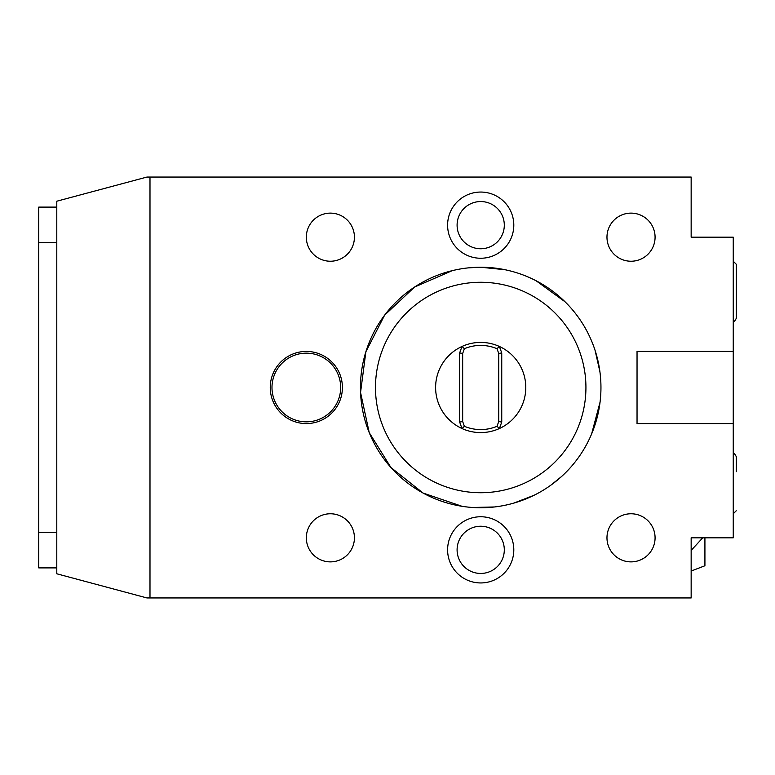 <?xml version="1.0" encoding="UTF-8"?>
<svg xmlns="http://www.w3.org/2000/svg" width="775" height="775" viewBox="0 0 775 775"><rect width="100%" height="100%" fill="white"/><g stroke="black" fill="none" stroke-linecap="round" stroke-linejoin="round"><path stroke-width="1.16" d="M704.921 537.821L704.921 565.76L691.542 570.894M691.155 550.415L702.722 537.821M149.992 177.049L146.979 177.049L56.788 201.219L56.788 573.781L146.979 597.951L691.155 597.951L691.155 537.821L733.247 537.821L733.247 423.576L637.04 423.576L637.04 351.424L733.247 351.424L733.247 237.179L691.155 237.179L691.155 177.049L149.992 177.049L149.992 597.951M480.703 192.055A33.102 33.102 0 0 1 513.806 225.147A33.102 33.102 0 0 1 480.703 258.249A33.102 33.102 0 0 1 447.601 225.147A33.102 33.102 0 0 1 480.703 192.055M480.703 516.751A33.102 33.102 0 0 1 513.806 549.853A33.102 33.102 0 0 1 480.703 582.945A33.102 33.102 0 0 1 447.601 549.853A33.102 33.102 0 0 1 480.703 516.751M733.247 423.576L733.247 351.424M733.247 261.233L736.25 264.236L736.25 318.351C735.02 320.937 734.022 321.945 733.247 321.354M733.247 453.646C734.022 453.055 735.02 454.063 736.25 456.649L736.25 471.684M56.788 207.109L38.75 207.109L38.75 567.891L56.788 567.891M56.788 242.691L38.75 242.691M56.788 532.309L38.75 532.309M600.954 387.5A120.261 120.261 0 0 1 480.703 507.761A120.261 120.261 0 0 1 360.443 387.5A120.261 120.261 0 0 1 480.703 267.239A120.261 120.261 0 0 1 600.954 387.5M585.929 387.5A105.226 105.226 0 0 1 480.703 492.726A105.226 105.226 0 0 1 375.478 387.5A105.226 105.226 0 0 1 480.703 282.274A105.226 105.226 0 0 1 585.929 387.5M462.665 353.458L459.653 352.925L462.007 346.464A45.095 45.095 0 0 1 499.391 346.464A45.095 45.095 0 0 0 435.608 387.5A45.095 45.095 0 0 0 499.391 428.536A45.095 45.095 0 0 0 499.391 346.464L497.007 348.702A42.092 42.092 0 0 0 464.39 348.702L462.665 353.458L462.665 421.542L464.39 426.298A42.092 42.092 0 0 0 497.007 426.298L498.742 421.542L498.742 353.458L497.007 348.702M498.742 353.458L501.745 352.925L501.745 422.075L499.391 428.536A45.095 45.095 0 0 1 462.007 428.536L464.39 426.298M462.007 346.464L464.39 348.702M501.745 422.075L498.742 421.542M501.745 352.925L499.391 346.464M499.391 428.536L497.007 426.298M459.653 352.925L459.653 422.075L462.007 428.536M459.653 422.075L462.665 421.542M330.373 213.125A24.054 24.054 0 0 0 306.328 237.179A24.054 24.054 0 0 0 330.373 261.233A24.054 24.054 0 0 0 354.427 237.179A24.054 24.054 0 0 0 330.373 213.125M330.373 513.767A24.054 24.054 0 0 0 306.328 537.821A24.054 24.054 0 0 0 330.373 561.875A24.054 24.054 0 0 0 354.427 537.821A24.054 24.054 0 0 0 330.373 513.767M631.024 213.125A24.054 24.054 0 0 0 606.97 237.179A24.054 24.054 0 0 0 631.024 261.233A24.054 24.054 0 0 0 655.078 237.179A24.054 24.054 0 0 0 631.024 213.125M631.024 513.767A24.054 24.054 0 0 0 606.97 537.821A24.054 24.054 0 0 0 631.024 561.875A24.054 24.054 0 0 0 655.078 537.821A24.054 24.054 0 0 0 631.024 513.767M480.703 201.548A23.599 23.599 0 0 1 504.302 225.147A23.599 23.599 0 0 1 480.703 248.756A23.599 23.599 0 0 1 457.095 225.147A23.599 23.599 0 0 1 480.703 201.548M480.703 526.244A23.599 23.599 0 0 1 504.302 549.853A23.599 23.599 0 0 1 480.703 573.452A23.599 23.599 0 0 1 457.095 549.853A23.599 23.599 0 0 1 480.703 526.244M306.328 423.576A36.076 36.076 0 0 0 342.405 387.5A36.076 36.076 0 0 0 306.328 351.424A36.076 36.076 0 0 0 270.252 387.5A36.076 36.076 0 0 0 306.328 423.576M306.328 353.158A34.342 34.342 0 0 0 271.986 387.5A34.342 34.342 0 0 0 306.328 421.842A34.342 34.342 0 0 0 340.671 387.5A34.342 34.342 0 0 0 306.328 353.158M733.247 513.767L736.25 510.764M494.518 506.966L472.537 507.48M462.026 506.298L423.121 493.074L390.939 467.528L369.229 432.634L360.549 392.479L365.887 351.734L384.623 315.163L414.586 287.041L452.271 270.649M468.691 267.84L480.703 267.239L504.922 269.71M536.116 280.773L565.082 301.814M595.074 350.339L599.937 371.845M600.073 402.089L591.616 433.971M561.633 476.451L550.88 485.16M534.082 495.264L513.738 503.13"/></g></svg>
